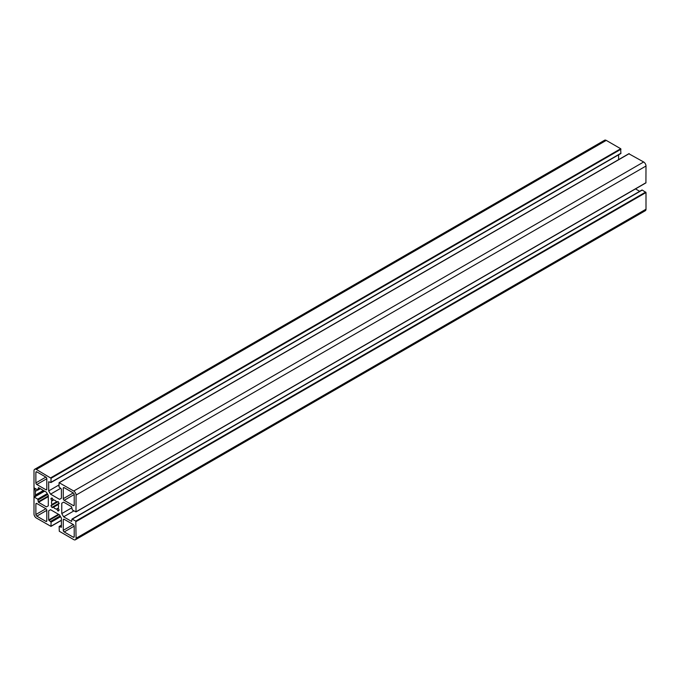 <?xml version="1.0" encoding="UTF-8"?>
<svg xmlns="http://www.w3.org/2000/svg" width="680" height="680" viewBox="0 0 680 680"><rect width="100%" height="100%" fill="white"/><g stroke="black" fill="none" stroke-linecap="round" stroke-linejoin="round"><path stroke-width="1.02" d="M64.201 500.31A1.326 0.765 60 0 1 63.266 498.695L63.266 488.223A1.326 0.765 60 0 1 63.538 487.619A1.326 0.765 60 0 1 64.201 487.679L73.27 492.915A1.326 0.765 60 0 1 74.205 494.538L74.205 505.01A1.326 0.765 60 0 1 73.924 505.614A1.326 0.765 60 0 1 73.27 505.546L64.201 500.31L74.205 494.538M37.74 489.948L38.488 487.628L46.435 492.218L48.305 495.456L48.305 505.818L46.435 506.897L38.488 502.308L37.74 499.129L34.28 497.131L34.714 496.553A3.307 1.912 -120 0 0 35.402 495.04L35.402 491.334A3.307 1.912 -120 0 0 34.714 489.031L34.28 487.951L37.74 489.948M44.608 491.164L34.28 497.131M74.205 526.167L74.205 536.639A1.326 0.765 60 0 1 73.924 537.242A1.326 0.765 60 0 1 73.27 537.183L64.201 531.947A1.326 0.765 60 0 1 63.266 530.323L63.266 519.851A1.326 0.765 60 0 1 63.538 519.248A1.326 0.765 60 0 1 64.201 519.316L73.27 524.552A1.326 0.765 60 0 1 74.205 526.167L64.201 531.947M35.87 514.505L35.87 504.033A1.326 0.765 60 0 1 36.142 503.429A1.326 0.765 60 0 1 36.805 503.498L45.874 508.733A1.326 0.765 60 0 1 46.809 510.348L46.809 520.821A1.326 0.765 60 0 1 46.538 521.433A1.326 0.765 60 0 1 45.874 521.365L36.805 516.129A1.326 0.765 60 0 1 35.87 514.505L45.874 508.733M52.258 507.654L50.941 505.818L51.892 504.5A4.955 2.865 60 0 1 51.892 500.913L50.941 498.95L51.858 497.956L53.482 499.995A4.955 2.865 60 0 1 56.584 501.789L58.208 501.619L59.134 503.685L52.258 507.654M53.482 507.254L58.182 504.543A4.955 2.865 60 0 1 58.182 508.13L59.134 510.094L58.208 511.088L56.584 509.048A4.955 2.865 60 0 1 53.482 507.254L58.182 504.543M56.907 501.916L51.842 504.84M51.867 497.956L50.941 498.491L51.867 497.956M35.87 482.877L35.87 472.404A1.326 0.765 60 0 1 36.142 471.801A1.326 0.765 60 0 1 36.805 471.869L45.874 477.105A1.326 0.765 60 0 1 46.809 478.72L46.809 489.192A1.326 0.765 60 0 1 46.538 489.796A1.326 0.765 60 0 1 45.874 489.736L36.805 484.5A1.326 0.765 60 0 1 35.87 482.877L45.874 477.105M61.395 498.262L59.526 499.341L50.549 494.156L48.68 490.917L48.68 481.746L50.923 482.562L51.059 478.261L36.337 469.438A3.307 1.912 -120 0 0 34.688 469.276A3.307 1.912 -120 0 0 34 470.789L34 513.969A3.307 1.912 -120 0 0 36.337 518.015L50.983 526.38L51.059 522.197L48.68 519.962L48.68 510.782L50.549 509.702L59.526 514.887L61.395 518.126L61.395 527.298L59.143 526.49L59.288 531.267L73.737 539.606A3.307 1.912 -120 0 0 75.386 539.775A3.307 1.912 -120 0 0 76.075 538.262L75.794 521.092L72.003 519.061L71.587 521.415L63.64 516.825L61.77 513.587L61.77 503.225L63.64 502.146L71.587 506.736L72.335 509.923L75.99 511.938L76.075 495.074A3.307 1.912 -120 0 0 73.737 491.028L59.092 482.673L59.007 486.846L61.395 489.081L61.395 498.262M628.94 153.807L643.663 161.984A3.307 1.912 60 0 1 646 166.031L645.915 182.894L76.075 511.76L646 182.707M63.64 502.146L61.77 503.225M71.867 507.764L61.77 513.587M73.967 510.867L63.64 516.825M635.502 188.904L639.685 191.318M641.792 190.323L642.26 190.052L646 192.533L646 209.21A3.307 1.912 60 0 1 645.312 210.724L75.386 539.775M50.549 509.702L48.68 510.782M34.688 469.276L604.613 140.225A3.307 1.912 60 0 1 606.262 140.394L620.712 148.733L620.857 153.51L50.923 482.562M618.604 154.81L618.604 159.638M59.007 484.959L48.68 490.917M60.647 488.325L50.549 494.156M73.27 492.915L63.266 498.695M74.205 505.01L73.27 505.546M64.201 487.679L63.266 488.223M40.12 488.571L38.208 489.677M35.436 488.623L34.714 489.031M37.774 489.965L35.402 491.334M43.367 490.442L35.402 495.04M44.328 491.002L34.714 496.553L44.328 491.002M47.252 493.629L37.74 499.129M47.719 494.445L38.208 499.936M48.305 495.992L38.208 501.823M48.305 496.638L38.488 502.308M64.201 519.316L63.266 519.851M73.27 524.552L63.266 530.323M74.205 536.639L73.27 537.183M36.805 503.498L35.87 504.033M46.809 510.348L36.805 516.129M46.809 520.821L45.874 521.365M59.134 503.225L51.858 507.425M58.182 508.13L56.584 509.048M58.233 508.529L56.907 509.294M59.134 510.094L57.809 510.858M52.258 498.185L50.941 498.95M53.159 499.749L51.842 500.514M53.482 499.995L51.892 500.913M56.584 501.789L51.892 504.5M58.208 501.619L50.941 505.818M36.805 471.869L35.87 472.404M46.809 478.72L36.805 484.5M46.809 489.192L45.874 489.736M629.221 153.646L59.288 482.69M643.663 161.984L73.737 491.028M646 166.031L76.075 495.074M642.26 190.052L72.335 519.095M645.719 192.049L75.794 521.092M646 192.533L76.075 521.577M646 209.21L76.075 538.262M61.395 525.41L59.474 526.515M58.497 514.292L48.68 519.962M59.058 514.615L48.96 520.446M60.112 515.899L50.592 521.39M60.571 516.707L51.059 522.197M61.395 520.234L51.059 526.192L61.395 520.234M606.262 140.394L36.337 469.438M620.712 148.733L50.779 477.776M620.993 149.218L51.059 478.261M620.993 153.213L51.059 482.256M40.316 488.682L38.072 489.983M58.225 504.203L53.159 507.135M629.017 153.62L59.092 482.673M645.915 182.894L75.99 511.938M641.928 190.018L72.003 519.061M61.395 525.189L59.143 526.49M61.395 520.361L50.983 526.38"/></g></svg>
